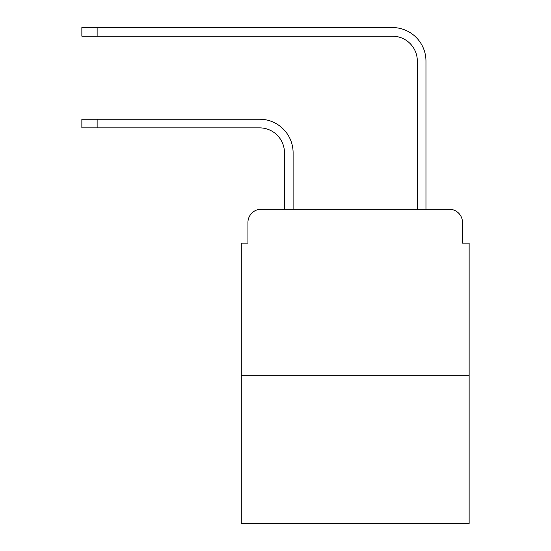 <?xml version="1.0" encoding="UTF-8"?>
<svg xmlns="http://www.w3.org/2000/svg" width="551" height="551" viewBox="0 0 551 551"><rect width="100%" height="100%" fill="white"/><g stroke="black" fill="none" stroke-linecap="round" stroke-linejoin="round"><path stroke-width="0.83" d="M247.929 222.521L247.929 243.115L247.929 222.521A13.286 13.286 0 0 1 261.215 209.235L284.468 209.235L284.468 152.772A24.912 24.912 0 0 0 259.555 127.86A24.912 24.912 0 0 1 284.468 152.772A24.912 24.912 0 0 0 259.555 127.86A24.912 24.912 0 0 1 284.468 152.772A24.912 24.912 0 0 0 259.555 127.86A24.912 24.912 0 0 1 284.468 152.772A24.912 24.912 0 0 0 259.555 127.86L81.858 127.86L81.858 119.223L97.134 119.223L97.134 127.86M469.142 375.314L241.29 375.314L241.29 523.45L469.142 523.45L469.142 243.115L462.503 243.115L462.503 222.521A13.286 13.286 0 0 0 449.217 209.235L261.215 209.235M241.29 375.314L241.29 243.115L247.929 243.115M97.134 119.223L259.555 119.223A33.549 33.549 0 0 1 293.104 152.772L293.104 209.235L293.104 152.772L293.104 209.235L293.104 152.772L293.104 209.235L293.104 152.772L293.104 209.235L303.401 209.235M407.031 209.235L417.327 209.235L417.327 61.099A24.912 24.912 0 0 0 392.415 36.187A24.912 24.912 0 0 1 417.327 61.099A24.912 24.912 0 0 0 392.415 36.187A24.912 24.912 0 0 1 417.327 61.099A24.912 24.912 0 0 0 392.415 36.187A24.912 24.912 0 0 1 417.327 61.099A24.912 24.912 0 0 0 392.415 36.187L81.858 36.187L81.858 27.55L97.134 27.55L97.134 36.187M97.134 27.55L392.415 27.55A33.549 33.549 0 0 1 425.964 61.099L425.964 209.235L425.964 61.099L425.964 209.235L425.964 61.099L425.964 209.235L425.964 61.099L425.964 209.235L449.217 209.235M462.503 243.115L462.503 222.521"/></g></svg>
